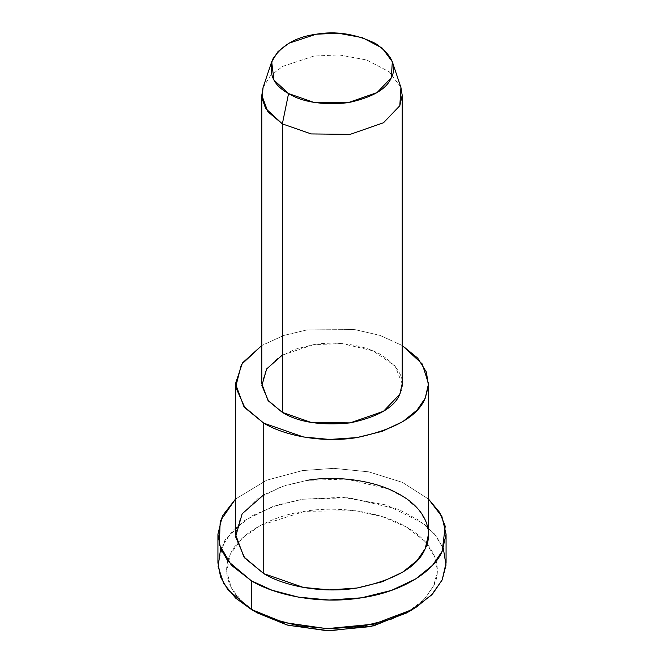 <?xml version="1.0" encoding="UTF-8"?>
<svg xmlns="http://www.w3.org/2000/svg" width="664" height="664" viewBox="0 0 664 664"><rect width="100%" height="100%" fill="white"/><g stroke="black" fill="none" stroke-linecap="round" stroke-linejoin="round"><path stroke-width="0.5" stroke-dasharray="3.32 2.49" d="M406.459 613.013L423.939 599.658L433.716 585.756L437.244 571.961L434.688 556.556L424.479 540.944L406.459 527.033L382.364 516.634L355.323 510.74L304.743 511.297L260.462 525.415L242.144 538.321L230.292 554.291L226.731 571.538L231.412 588.005L242.534 602.082L257.541 613.013C235.712 601.235 218.971 577.456 230.283 554.291C240.551 530.951 275.643 515.189 304.743 511.297C333.32 506.275 377.359 509.786 406.459 527.033C436.331 543.833 442.423 569.264 433.716 585.756L424.877 598.671L409.439 611.22M220.656 548.53L232.848 530.295L252.868 515.422L277.245 505.08L302.477 499.237L342.682 497.286L386.772 505.088L423.632 523.63L435.941 535.715L443.344 548.53M400.931 87.548L389.345 71.845L366.644 59.976L339.055 54.896L313.831 56.075L282.632 66.408L270.256 75.937L263.068 87.548M263.068 87.54L270.265 75.937L282.632 66.408L313.831 56.075L339.055 54.896L366.644 59.976L389.345 71.845L400.931 87.54M402.201 383.734L395.038 365.897L372.936 350.816L342.416 343.653L313.831 344.591L295.438 349.139L278.324 357.614L266.123 369.723L261.799 383.734M402.201 345.488L379.966 335.378L354.634 329.56L307.017 329.908L283.835 335.444L261.799 345.488L283.835 335.444L307.017 329.908L354.634 329.56L379.966 335.378L402.201 345.488M282.358 355.074L313.831 344.591C332.88 341.238 362.245 343.578 381.642 355.074C400.558 368.229 406.609 381.277 399.811 394.225M428.529 534.196L426.188 522.012L418.669 509.67L405.787 498.266L388.291 488.928L346.317 479.084L307.017 480.371L281.727 486.621L258.196 498.282L241.422 514.932L235.471 534.196M428.529 499.096L402.401 482.371L368.786 471.855L333.801 468.344L302.477 470.585L266.629 480.221L235.471 499.096L266.629 480.221L302.477 470.585L333.801 468.344L368.786 471.855L402.401 482.371L428.529 499.096M263.749 494.796L284.939 485.542L307.017 480.371M446.075 562.856L443.32 548.456L434.43 533.864L419.2 520.393L398.524 509.354L348.924 497.726L302.477 499.237L272.589 506.632L244.775 520.41L224.955 540.089L217.925 562.856"/><path stroke-width="1" d="M409.439 611.22L373.766 625.828L329.51 630.8L288.085 625.28L257.541 613.013L251.332 609.428L257.541 613.013L287.155 625.031L327.244 630.759L370.562 626.592L406.459 613.013L412.668 609.428L373.774 624.143L326.854 628.65L283.412 622.45L251.332 609.428L235.612 598.09L223.71 583.565L218.107 566.541L220.656 548.53M443.344 548.53L446.009 565.081L442.191 579.904L431.6 594.969L412.668 609.428M271.684 61.769L263.068 87.548L262.006 98.338L265.658 108.473L282.358 123.886L288.566 93.558L273.95 80.078L271.684 61.769L277.975 51.609L288.807 43.268L316.106 34.229L338.175 33.2L362.32 37.64L382.182 48.032L392.316 61.769L391.328 77.663L377.069 92.578L347.894 102.737L313.831 102.364L288.566 93.558L282.358 123.886L311.233 133.937L350.169 134.369L383.51 122.757L399.811 105.717L400.931 87.548L392.316 61.769M288.566 93.558C302.585 102.206 322.364 105.261 347.894 102.737C372.197 97.55 386.672 89.192 391.328 77.663C397.288 66.334 391.984 54.913 375.434 43.409C355.506 33.847 335.727 30.793 316.106 34.229C296.127 36.918 281.652 45.276 272.672 59.303C268.298 74.044 273.601 85.465 288.566 93.558M400.931 87.54L402.201 95.226L399.811 105.717L383.51 122.757L350.169 134.369L311.233 133.937L282.358 123.886L267.891 111.735L261.799 95.226L263.068 87.54M261.799 95.226L261.799 383.734L267.891 400.251L282.358 412.394L282.358 123.886L282.358 412.394L311.233 422.453L350.169 422.885L383.51 411.273L399.811 394.225L402.201 383.734L402.201 95.226M235.471 383.734L235.471 534.196L243.846 556.897L263.749 573.605L263.749 423.142C282.441 434.696 320.189 443.56 356.983 437.568C395.171 429.417 417.922 416.278 425.234 398.159L428.454 385.85L426.404 372.122L417.731 358.128L402.201 345.488L422.229 363.947L428.529 383.734L425.234 398.159L417.092 410.045L402.832 421.598L382.331 431.293L356.983 437.568L329.601 439.452L303.448 436.97L263.749 423.142L243.846 406.434L235.471 383.734L242.451 362.934L261.799 345.488L241.389 364.536L235.654 387.095L244.95 407.812L263.749 423.142L263.749 573.605L303.448 587.433L329.601 589.906L356.983 588.03L382.331 581.755L402.832 572.061L417.092 560.507L425.234 548.622L428.529 534.196L428.529 383.734M400.11 393.553L399.811 394.225C394.482 407.406 377.94 416.959 350.169 422.885C320.986 425.765 298.385 422.271 282.358 412.394L268.488 400.998L261.873 385.568L266.679 368.893L282.358 355.074M217.925 534.196L217.925 562.856L220.556 576.916L227.818 589.69L251.332 609.428L251.332 580.768C273.427 594.421 318.048 604.896 361.523 597.816C405.314 591.4 434.879 569.446 442.191 551.244L445.237 526.22L439.684 512.467L428.529 499.096L441.917 516.584L446.075 534.196L442.191 551.244L432.563 565.296L415.705 578.942L391.478 590.396L361.523 597.816L329.161 600.04L298.26 597.11L271.842 590.155L251.332 580.768L227.818 561.03L220.556 548.256L217.925 534.196L222.415 515.903L235.471 499.096L220.199 521.107L219.344 544.563L231.396 565.247L251.332 580.768L251.332 609.428L271.842 618.815L298.26 625.77L329.161 628.7L361.523 626.476L391.478 619.055L415.705 607.601L432.563 593.956L442.191 579.904L446.075 562.856L446.075 534.196M307.017 480.371C333.212 475.756 373.583 478.985 400.251 494.796C427.633 510.193 433.219 533.499 425.234 548.622C417.922 566.741 395.171 579.88 356.983 588.03C320.189 594.023 282.441 585.158 263.749 573.605L244.667 557.934L235.571 536.711L242.177 513.787L263.749 494.796M257.541 613.013L251.332 609.428"/></g></svg>
